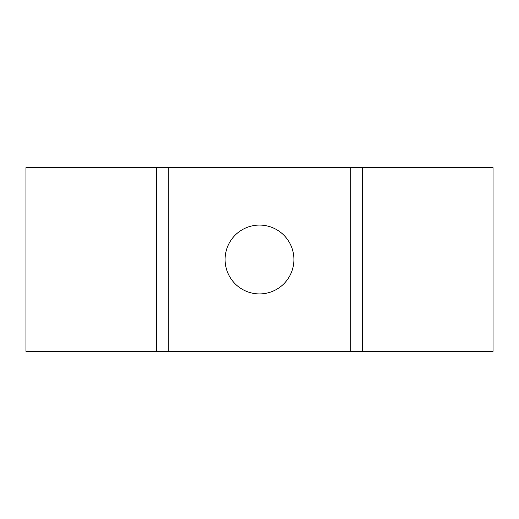 <?xml version="1.0" encoding="UTF-8"?>
<svg xmlns="http://www.w3.org/2000/svg" width="519" height="519" viewBox="0 0 519 519"><rect width="100%" height="100%" fill="white"/><g stroke="black" fill="none" stroke-linecap="round" stroke-linejoin="round"><path stroke-width="0.78" d="M259.5 225.084A34.416 34.416 0 0 0 225.084 259.5A34.416 34.416 0 0 0 259.5 293.916A34.416 34.416 0 0 0 293.916 259.5A34.416 34.416 0 0 0 259.5 225.084M493.05 351.35L493.05 167.65L362.496 167.65L362.496 351.35L493.05 351.35M362.496 351.35L362.496 167.65L156.504 167.65L156.504 351.35L362.496 351.35M156.504 351.35L25.95 351.35L25.95 167.65L156.504 167.65M350.74 351.35L350.74 167.65M168.26 351.35L168.26 167.65"/></g></svg>
